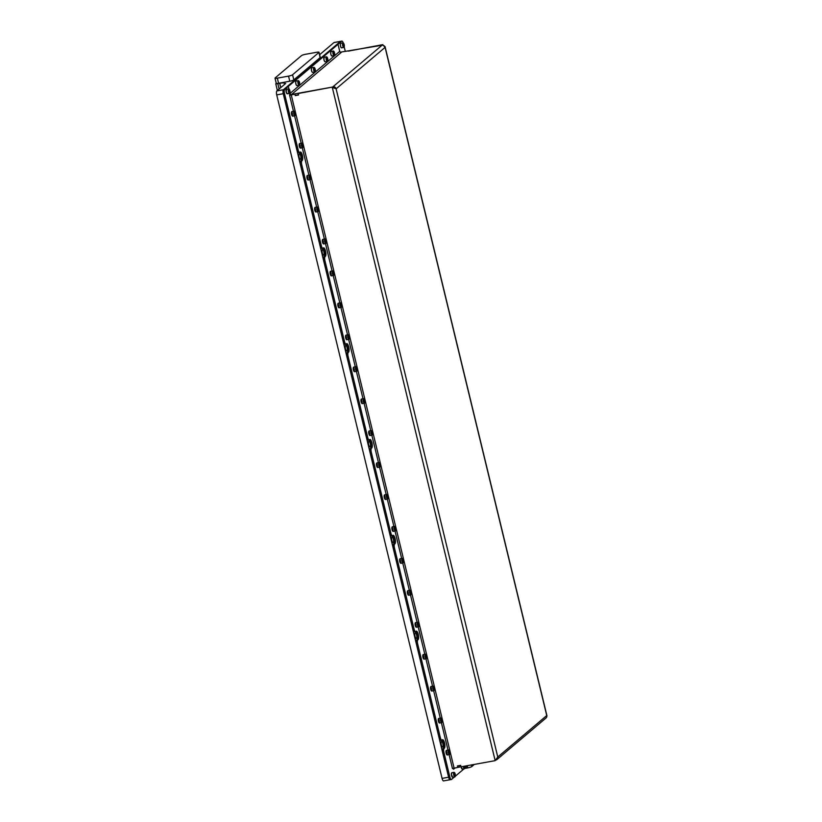 <?xml version="1.0" encoding="UTF-8"?>
<svg xmlns="http://www.w3.org/2000/svg" width="822" height="822" viewBox="0 0 822 822"><rect width="100%" height="100%" fill="white"/><g stroke="black" fill="none" stroke-linecap="round" stroke-linejoin="round"><path stroke-width="1.23" d="M299.249 153.858A2.836 0.904 79.8 0 0 299.064 156.992A2.836 0.904 79.8 0 0 300.41 159.365A2.836 0.904 79.8 0 0 300.554 159.293A2.836 0.904 79.8 0 0 300.739 156.159A2.836 0.904 79.8 0 0 299.393 153.786A2.836 0.904 79.8 0 0 299.249 153.858M322.43 249.683A2.836 0.904 79.8 0 0 322.245 252.806A2.836 0.904 79.8 0 0 323.591 255.19A2.836 0.904 79.8 0 0 323.734 255.108A2.836 0.904 79.8 0 0 323.919 251.984A2.836 0.904 79.8 0 0 322.573 249.611A2.836 0.904 79.8 0 0 322.43 249.683M345.61 345.497A2.836 0.904 79.8 0 0 345.425 348.631A2.836 0.904 79.8 0 0 346.771 351.004A2.836 0.904 79.8 0 0 346.925 350.932A2.836 0.904 79.8 0 0 347.1 347.798A2.836 0.904 79.8 0 0 345.764 345.425A2.836 0.904 79.8 0 0 345.61 345.497M368.79 441.322A2.836 0.904 79.8 0 0 368.605 444.445A2.836 0.904 79.8 0 0 369.951 446.819A2.836 0.904 79.8 0 0 370.106 446.747A2.836 0.904 79.8 0 0 370.28 443.623A2.836 0.904 79.8 0 0 368.944 441.239A2.836 0.904 79.8 0 0 368.79 441.322M391.971 537.136A2.836 0.904 79.8 0 0 391.786 540.26A2.836 0.904 79.8 0 0 393.132 542.643A2.836 0.904 79.8 0 0 393.286 542.561A2.836 0.904 79.8 0 0 393.461 539.438A2.836 0.904 79.8 0 0 392.125 537.064A2.836 0.904 79.8 0 0 391.971 537.136M415.151 632.95A2.836 0.904 79.8 0 0 414.966 636.084A2.836 0.904 79.8 0 0 416.312 638.458A2.836 0.904 79.8 0 0 416.466 638.386A2.836 0.904 79.8 0 0 416.641 635.252A2.836 0.904 79.8 0 0 415.305 632.878A2.836 0.904 79.8 0 0 415.151 632.95M441.424 741.547A2.836 0.904 79.8 0 0 441.239 744.681A2.836 0.904 79.8 0 0 442.585 747.054A2.836 0.904 79.8 0 0 442.739 746.982A2.836 0.904 79.8 0 0 442.914 743.848A2.836 0.904 79.8 0 0 441.578 741.475A2.836 0.904 79.8 0 0 441.424 741.547M339.774 51.509L338.037 44.306L336.794 44.532L340.472 41.408A3.339 1.058 -100.2 0 1 340.647 41.326A3.339 1.058 79.8 0 0 340.647 41.326A3.339 1.058 79.8 0 0 340.472 41.408L333.938 42.59L319.624 54.714M275.154 77.926L301.479 55.639A3.339 0.575 166.4 0 1 305.507 54.293L316.706 52.269A3.339 0.575 166.4 0 1 319.028 52.259A3.339 0.575 166.4 0 1 318.905 52.485L292.57 74.771A3.339 0.575 166.4 0 1 288.543 76.117L277.343 78.141A3.339 0.575 166.4 0 1 275.021 78.152A3.339 0.575 166.4 0 1 275.154 77.926M277.343 78.141L278.576 83.258A3.339 0.575 166.4 0 1 276.295 83.32A3.339 0.575 166.4 0 1 276.254 83.258L275.021 78.152M278.576 83.258L289.776 81.224L288.543 76.117M292.57 74.771L293.814 79.888A3.339 0.575 166.4 0 1 289.776 81.224M293.814 79.888L320.138 57.591L318.905 52.485M338.037 44.306L341.716 41.192L340.472 41.408L283.395 89.742A3.339 1.058 79.8 0 0 283.251 93.708L448.607 777.211A3.339 1.058 79.8 0 0 450.127 779.718A3.339 1.058 79.8 0 0 450.302 779.626A3.339 1.058 -100.2 0 1 450.127 779.718A3.339 1.058 -100.2 0 1 448.607 777.211L442.678 752.685A3.339 1.058 -100.2 0 1 442.822 748.708L443.099 748.482A4.398 1.397 79.8 0 0 443.531 744.434A4.398 1.397 79.8 0 0 441.856 740.139M298.602 152.594A3.339 1.058 -100.2 0 1 298.427 152.686A3.339 1.058 -100.2 0 1 296.917 150.179L283.251 93.708L276.716 94.89L442.072 778.393L449.85 776.996L443.921 752.459L442.678 752.685M276.716 94.89A3.339 1.058 -100.2 0 1 276.87 90.923L283.395 89.742L287.084 86.618L288.337 86.392L338.027 44.316L339.722 51.344L290.032 93.42A1.336 1.243 -130.3 0 0 291.584 94.468L332.663 87.04L381.994 45.272A2.672 2.487 49.7 0 1 385.097 47.378L385.076 46.659M319.028 52.259L320.272 57.376A3.339 0.575 166.4 0 1 320.138 57.591M284.576 84.389L284.34 83.402A6.668 1.141 166.4 0 0 284.34 83.289A6.668 1.141 166.4 0 0 279.706 83.299L277.836 83.628A3.339 0.575 -13.6 0 1 275.75 83.782L276.295 83.32M284.34 83.402L285.707 83.433L276.87 90.923M275.75 83.782L277.374 90.492M443.767 780.808A3.339 1.058 -100.2 0 1 443.592 780.9A3.339 1.058 -100.2 0 1 442.072 778.393M463.629 766.351A2.065 0.658 79.8 0 0 464.79 768.385A2.065 0.658 79.8 0 0 464.872 768.282L464.697 768.57A2.332 0.74 -100.2 0 0 464.769 768.416L467.769 767.892A3.339 0.575 -13.6 0 0 471.797 766.546L474.325 764.409M344.963 344.233A3.339 1.058 -100.2 0 1 344.788 344.315A3.339 1.058 -100.2 0 1 343.277 341.818L323.683 260.821A3.339 1.058 -100.2 0 1 323.827 256.844L324.104 256.608A4.398 1.397 79.8 0 0 324.536 252.57A4.398 1.397 79.8 0 0 322.861 248.275A3.339 1.058 79.8 0 0 323.036 248.193L323.303 247.956A4.398 1.397 79.8 0 1 323.539 247.833A4.398 1.397 79.8 0 1 325.625 251.532A4.398 1.397 79.8 0 1 325.348 256.382L325.07 256.618A3.339 1.058 79.8 0 0 324.926 260.595L323.683 260.821M343.277 341.818L344.521 341.592L324.926 260.595M321.782 248.408A3.339 1.058 -100.2 0 1 321.608 248.501A3.339 1.058 -100.2 0 1 320.097 245.994L300.503 164.996A3.339 1.058 -100.2 0 1 300.647 161.03L300.924 160.793A4.398 1.397 79.8 0 0 301.355 156.745A4.398 1.397 79.8 0 0 299.681 152.46A3.339 1.058 79.8 0 0 299.855 152.368L300.122 152.132A4.398 1.397 79.8 0 1 300.359 152.019A4.398 1.397 79.8 0 1 302.445 155.707A4.398 1.397 79.8 0 1 302.167 160.567L301.89 160.804A3.339 1.058 79.8 0 0 301.746 164.78L300.503 164.996M320.097 245.994L321.34 245.778L301.746 164.78M368.153 440.047A3.339 1.058 -100.2 0 1 367.968 440.14A3.339 1.058 -100.2 0 1 366.458 437.633L346.863 356.635A3.339 1.058 -100.2 0 1 347.007 352.659L347.285 352.433A4.398 1.397 79.8 0 0 347.716 348.384A4.398 1.397 79.8 0 0 346.041 344.089M366.458 437.633L367.701 437.407L348.107 356.409L346.863 356.635M391.334 535.872A3.339 1.058 -100.2 0 1 391.149 535.954A3.339 1.058 -100.2 0 1 389.638 533.457L370.044 452.46A3.339 1.058 -100.2 0 1 370.188 448.483L370.465 448.247A4.398 1.397 79.8 0 0 370.897 444.209A4.398 1.397 79.8 0 0 369.222 439.914A3.339 1.058 79.8 0 0 369.397 439.821L369.674 439.595A4.398 1.397 79.8 0 1 369.91 439.472A4.398 1.397 79.8 0 1 371.996 443.161A4.398 1.397 79.8 0 1 371.708 448.021L371.431 448.257A3.339 1.058 79.8 0 0 371.287 452.234L370.044 452.46M389.638 533.457L390.882 533.231L371.287 452.234M414.514 631.686A3.339 1.058 -100.2 0 1 414.329 631.779A3.339 1.058 -100.2 0 1 412.819 629.272L393.224 548.274A3.339 1.058 -100.2 0 1 393.368 544.298L393.646 544.072A4.398 1.397 79.8 0 0 394.077 540.023A4.398 1.397 79.8 0 0 392.402 535.728A3.339 1.058 79.8 0 0 392.577 535.646L392.854 535.41A4.398 1.397 79.8 0 1 393.091 535.297A4.398 1.397 79.8 0 1 395.177 538.985A4.398 1.397 79.8 0 1 394.889 543.845L394.611 544.072A3.339 1.058 79.8 0 0 394.468 548.048L393.224 548.274M412.819 629.272L414.062 629.046L394.468 548.048M344.202 46.895L345.302 51.416M440.777 740.283A3.339 1.058 -100.2 0 1 440.602 740.365A3.339 1.058 -100.2 0 1 439.092 737.868L416.405 644.088A3.339 1.058 -100.2 0 1 416.548 640.122L416.826 639.886A4.398 1.397 79.8 0 0 417.257 635.838A4.398 1.397 79.8 0 0 415.583 631.553A3.339 1.058 79.8 0 0 415.757 631.46L416.035 631.224A4.398 1.397 79.8 0 1 416.271 631.111A4.398 1.397 79.8 0 1 418.357 634.8A4.398 1.397 79.8 0 1 418.069 639.66L417.792 639.896A3.339 1.058 79.8 0 0 417.648 643.862L416.405 644.088M439.092 737.868L440.335 737.642L417.648 643.862M495.882 759.929L495.902 760.021A2.672 2.487 -130.3 0 0 497.772 757.011L495.173 760.648L332.283 87.358L336.126 88.838A2.672 2.487 -130.3 0 0 333.023 86.742L333.198 87.492M381.994 45.272L340.318 52.187M298.057 93.554L298.365 94.828L295.252 95.393L294.944 94.109M332.663 87.06L333.66 87.851M546.784 716.62L546.743 715.551A2.672 2.487 49.7 0 1 545.983 718.038L497.012 759.497M460.998 766.782L457.833 767.399L457.823 765.868M460.69 765.508L460.937 766.834M460.628 765.559L457.515 766.114M298.119 93.544L332.653 87.05L298.489 93.225L298.478 95.013L295.242 95.588L294.882 94.119L289.601 95.321L293.464 111.299M449.1 754.627L452.48 768.611L457.772 767.409L457.412 765.94L460.649 765.354L460.998 766.823L495.173 760.648M295.262 93.842L289.889 94.89M385.097 47.378L336.126 88.838L497.772 757.011L546.743 715.551L385.097 47.378L382.723 44.645L348.199 51.139L382.723 44.645M341.151 52.413L341.284 52.382A1.336 1.243 49.7 0 1 339.722 51.344M290.032 93.42L289.601 95.321M288.964 88.981L288.337 86.392L288.954 88.971M296.917 150.179L298.16 149.953L284.494 93.492A3.339 1.058 -100.2 0 1 284.648 89.516L288.327 86.392L287.084 86.618L336.784 44.542L338.027 44.316M453.795 768.128A1.336 1.243 -130.3 0 0 453.538 769.248L455.162 767.882M453.292 768.262L453.538 769.248M467.872 765.58L464.975 768.036M464.04 768.827L455.306 776.215M452.48 768.611L453.004 768.354M284.494 93.492L283.251 93.708A3.339 1.058 -100.2 0 1 283.395 89.742L284.648 89.516M442.822 748.708L444.342 748.256A4.398 1.397 79.8 0 0 444.63 743.396A4.398 1.397 79.8 0 0 442.544 739.708A4.398 1.397 79.8 0 0 442.298 739.821L442.031 740.057A3.339 1.058 79.8 0 1 441.846 740.139A3.339 1.058 79.8 0 1 440.335 737.642M444.065 748.493A3.339 1.058 79.8 0 0 443.921 752.459M454.371 777.016L451.545 779.41A3.339 1.058 -100.2 0 1 451.37 779.492A3.339 1.058 -100.2 0 1 449.85 776.996M298.16 149.953A3.339 1.058 79.8 0 0 299.67 152.46L298.427 152.686M321.34 245.778A3.339 1.058 79.8 0 0 322.851 248.275L321.608 248.501M344.521 341.592A3.339 1.058 79.8 0 0 346.031 344.099A3.339 1.058 79.8 0 0 346.216 344.007L346.483 343.771A4.398 1.397 79.8 0 1 346.73 343.658A4.398 1.397 79.8 0 1 348.816 347.346A4.398 1.397 79.8 0 1 348.528 352.206L348.251 352.443A3.339 1.058 79.8 0 0 348.107 356.409M367.701 437.407A3.339 1.058 79.8 0 0 369.212 439.914L367.968 440.14M390.882 533.231A3.339 1.058 79.8 0 0 392.392 535.728L391.149 535.954M414.062 629.046A3.339 1.058 79.8 0 0 415.572 631.553L414.329 631.779M334.112 42.508L340.647 41.326A3.339 1.058 -100.2 0 1 340.853 41.347M341.716 41.192A3.339 1.058 -100.2 0 1 341.89 41.1A3.339 1.058 -100.2 0 1 343.226 42.96M289.858 90.605A2.065 0.658 79.8 0 0 289.159 89.136A2.065 0.658 79.8 0 0 288.584 89.619A2.065 0.658 79.8 0 0 288.717 91.571A2.065 0.658 79.8 0 0 289.847 92.968A2.065 0.658 79.8 0 0 289.858 90.605M289.755 93.081A2.332 0.74 -100.2 0 1 289.673 93.256A2.332 0.74 -100.2 0 1 289.457 93.431A2.332 0.74 -100.2 0 1 288.388 91.684A2.332 0.74 -100.2 0 1 288.625 88.838A2.332 0.74 -100.2 0 1 288.892 88.93A2.332 0.74 -100.2 0 1 289.036 89.064M288.882 90.769L289.55 92.198L289.426 90.307L289.015 89.978L288.882 90.769M289.056 91.519L289.693 91.406M299.208 81.501A2.065 0.658 79.8 0 0 298.828 80.946A2.065 0.658 79.8 0 0 298.211 81.851A2.065 0.658 79.8 0 0 298.694 84.317A2.065 0.658 79.8 0 0 299.516 84.779A2.065 0.658 79.8 0 0 299.208 81.501M299.424 84.892A2.332 0.74 -100.2 0 1 299.342 85.067A2.332 0.74 -100.2 0 1 299.116 85.252A2.332 0.74 -100.2 0 1 298.417 84.543A2.332 0.74 -100.2 0 1 297.862 82.108A2.332 0.74 -100.2 0 1 298.283 80.648A2.332 0.74 -100.2 0 1 298.561 80.741A2.332 0.74 -100.2 0 1 298.694 80.875M298.633 83.176L299.342 83.731L298.879 81.81L298.633 83.176M298.602 82.755L299.27 82.632M314.857 68.247A2.065 0.658 79.8 0 0 314.477 67.702A2.065 0.658 79.8 0 0 313.86 68.596A2.065 0.658 79.8 0 0 314.343 71.062A2.065 0.658 79.8 0 0 315.165 71.535A2.065 0.658 79.8 0 0 314.857 68.247M315.073 71.637A2.332 0.74 -100.2 0 1 314.99 71.822A2.332 0.74 -100.2 0 1 314.764 71.997A2.332 0.74 -100.2 0 1 314.066 71.288A2.332 0.74 -100.2 0 1 313.511 68.853A2.332 0.74 -100.2 0 1 313.932 67.404A2.332 0.74 -100.2 0 1 314.21 67.486A2.332 0.74 -100.2 0 1 314.343 67.63M314.281 69.921L314.99 70.476L314.528 68.565L314.281 69.921M314.251 69.5L314.918 69.387M326.385 58.485A2.065 0.658 79.8 0 0 326.92 60.571A2.065 0.658 79.8 0 0 327.68 60.931A2.065 0.658 79.8 0 0 327.855 59.626A2.065 0.658 79.8 0 0 326.992 57.098A2.065 0.658 79.8 0 0 326.385 58.485M327.588 61.044A2.332 0.74 -100.2 0 1 327.505 61.218A2.332 0.74 -100.2 0 1 327.29 61.393A2.332 0.74 -100.2 0 1 326.046 58.454A2.332 0.74 -100.2 0 1 326.457 56.8A2.332 0.74 -100.2 0 1 326.724 56.893A2.332 0.74 -100.2 0 1 326.868 57.026M327.516 59.872L327.043 57.961L327.094 59.955M326.776 58.907L327.433 58.783M333.198 52.711A2.065 0.658 79.8 0 0 333.732 54.807A2.065 0.658 79.8 0 0 334.492 55.166A2.065 0.658 79.8 0 0 334.667 53.862A2.065 0.658 79.8 0 0 333.804 51.334A2.065 0.658 79.8 0 0 333.198 52.711M334.4 55.269A2.332 0.74 -100.2 0 1 334.318 55.454A2.332 0.74 -100.2 0 1 334.102 55.629A2.332 0.74 -100.2 0 1 332.859 52.69A2.332 0.74 -100.2 0 1 333.27 51.036A2.332 0.74 -100.2 0 1 333.537 51.118A2.332 0.74 -100.2 0 1 333.681 51.262M334.318 54.108L333.855 52.197L333.907 54.18M333.588 53.132L334.246 53.019M344.079 47.08A2.065 0.658 79.8 0 0 344.161 46.977A2.065 0.658 79.8 0 0 344.243 44.984A2.065 0.658 79.8 0 0 343.462 43.145A2.065 0.658 79.8 0 0 343.113 43.124A2.065 0.658 79.8 0 0 343.031 45.58A2.065 0.658 79.8 0 0 344.079 47.08M344.058 47.111A2.332 0.74 -100.2 0 1 343.986 47.265A2.332 0.74 -100.2 0 1 343.884 47.378A2.332 0.74 -100.2 0 1 343.76 47.44A2.332 0.74 -100.2 0 1 342.661 45.487A2.332 0.74 -100.2 0 1 342.805 42.908A2.332 0.74 -100.2 0 1 342.928 42.847A2.332 0.74 -100.2 0 1 343.206 42.939A2.332 0.74 -100.2 0 1 343.339 43.073M343.524 44.008L343.668 46.196L343.524 44.008M343.247 44.953L343.915 44.83M294.821 115.399A2.065 0.658 79.8 0 0 295.262 115.327A2.065 0.658 79.8 0 0 295.345 113.333A2.065 0.658 79.8 0 0 294.564 111.494A2.065 0.658 79.8 0 0 294.564 111.484A2.065 0.658 79.8 0 0 293.957 112.871A2.065 0.658 79.8 0 0 294.821 115.399M294.564 111.494L294.297 111.278A2.332 0.74 -100.2 0 0 294.029 111.196L291.913 111.576A2.332 0.74 79.8 0 0 291.543 113.611A2.332 0.74 79.8 0 0 292.478 116.087A2.332 0.74 79.8 0 0 292.745 116.169L291.913 111.576A2.332 0.74 79.8 0 1 292.18 111.669M295.17 115.429A2.332 0.74 -100.2 0 1 295.088 115.614A2.332 0.74 -100.2 0 1 294.862 115.789A2.332 0.74 -100.2 0 1 294.595 115.697A2.332 0.74 -100.2 0 1 293.66 113.231A2.332 0.74 -100.2 0 1 294.029 111.196M294.841 112.655L294.286 113.128L294.964 114.556L294.358 112.748M294.471 113.878L295.108 113.765M455.378 775.167A2.065 0.658 79.8 0 0 454.515 772.639A2.065 0.658 79.8 0 0 453.908 774.016A2.065 0.658 79.8 0 0 454.443 776.112A2.065 0.658 79.8 0 0 455.203 776.471A2.065 0.658 79.8 0 0 455.378 775.167M455.111 776.585A2.332 0.74 -100.2 0 1 455.028 776.759A2.332 0.74 -100.2 0 1 454.813 776.934A2.332 0.74 -100.2 0 1 453.569 773.995A2.332 0.74 -100.2 0 1 453.98 772.341A2.332 0.74 -100.2 0 1 454.247 772.433A2.332 0.74 -100.2 0 1 454.391 772.567M454.247 773.769L454.72 775.68L454.967 774.324L454.247 773.769M454.299 774.447L454.967 774.324M464.697 768.57A2.332 0.74 -100.2 0 1 464.605 768.693A2.332 0.74 -100.2 0 1 464.471 768.755A2.332 0.74 -100.2 0 1 463.3 766.402M464.872 768.282A2.065 0.658 79.8 0 0 464.923 766.114M463.968 766.289L464.379 767.501L464.625 766.166M302.547 147.344A2.065 0.658 79.8 0 0 302.989 147.261A2.065 0.658 79.8 0 0 303.071 145.268A2.065 0.658 79.8 0 0 302.291 143.429L302.291 143.429A2.065 0.658 79.8 0 0 301.684 144.816A2.065 0.658 79.8 0 0 302.547 147.344M302.291 143.429L302.023 143.223A2.332 0.74 -100.2 0 0 301.756 143.131L299.64 143.511A2.332 0.74 79.8 0 0 299.27 145.556A2.332 0.74 79.8 0 0 300.205 148.022A2.332 0.74 79.8 0 0 300.472 148.114L299.64 143.511A2.332 0.74 79.8 0 1 299.907 143.603M302.897 147.374A2.332 0.74 -100.2 0 1 302.815 147.549A2.332 0.74 -100.2 0 1 302.588 147.724A2.332 0.74 -100.2 0 1 302.321 147.641A2.332 0.74 -100.2 0 1 301.386 145.165A2.332 0.74 -100.2 0 1 301.756 143.131M302.568 144.6L302.013 145.062L302.691 146.491L302.085 144.682M302.198 145.823L302.835 145.7M310.274 179.278A2.065 0.658 79.8 0 0 310.716 179.206A2.065 0.658 79.8 0 0 310.798 177.203A2.065 0.658 79.8 0 0 310.017 175.363L310.017 175.363A2.065 0.658 79.8 0 0 309.411 176.751A2.065 0.658 79.8 0 0 310.274 179.278M310.017 175.363L309.75 175.158A2.332 0.74 -100.2 0 0 309.483 175.076L307.366 175.456A2.332 0.74 79.8 0 0 306.996 177.49A2.332 0.74 79.8 0 0 307.931 179.956A2.332 0.74 79.8 0 0 308.199 180.049L307.366 175.456A2.332 0.74 79.8 0 1 307.634 175.538M310.624 179.309A2.332 0.74 -100.2 0 1 310.541 179.494A2.332 0.74 -100.2 0 1 310.315 179.669A2.332 0.74 -100.2 0 1 310.048 179.576A2.332 0.74 -100.2 0 1 309.113 177.11A2.332 0.74 -100.2 0 1 309.483 175.076M310.295 176.535L309.74 177.007L310.418 178.436L309.812 176.627M309.925 177.758L310.562 177.644M318.001 211.223A2.065 0.658 79.8 0 0 318.443 211.141A2.065 0.658 79.8 0 0 318.525 209.148A2.065 0.658 79.8 0 0 317.744 207.308L317.744 207.308A2.065 0.658 79.8 0 0 317.138 208.696A2.065 0.658 79.8 0 0 318.001 211.223M317.744 207.308L317.477 207.103A2.332 0.74 -100.2 0 1 317.487 207.103A2.332 0.74 -100.2 0 0 317.21 207.01L315.093 207.391A2.332 0.74 79.8 0 0 314.723 209.435A2.332 0.74 79.8 0 0 315.658 211.901A2.332 0.74 79.8 0 0 315.925 211.994L315.093 207.391A2.332 0.74 79.8 0 1 315.36 207.483M318.35 211.254A2.332 0.74 -100.2 0 1 318.268 211.429A2.332 0.74 -100.2 0 1 318.042 211.603A2.332 0.74 -100.2 0 1 317.775 211.521A2.332 0.74 -100.2 0 1 316.84 209.045A2.332 0.74 -100.2 0 1 317.21 207.01M318.022 208.48L317.467 208.942L318.145 210.37L317.539 208.562M317.652 209.702L318.289 209.579M325.728 243.158A2.065 0.658 79.8 0 0 326.17 243.076A2.065 0.658 79.8 0 0 326.252 241.082A2.065 0.658 79.8 0 0 325.471 239.243L325.471 239.243A2.065 0.658 79.8 0 0 324.865 240.63A2.065 0.658 79.8 0 0 325.728 243.158M325.471 239.243L325.204 239.038A2.332 0.74 -100.2 0 1 325.214 239.038A2.332 0.74 -100.2 0 0 324.937 238.955L322.82 239.336A2.332 0.74 79.8 0 0 322.45 241.37A2.332 0.74 79.8 0 0 323.385 243.836A2.332 0.74 79.8 0 0 323.652 243.929L322.82 239.336A2.332 0.74 79.8 0 1 323.087 239.418M326.077 243.189A2.332 0.74 -100.2 0 1 325.995 243.363A2.332 0.74 -100.2 0 1 325.769 243.548A2.332 0.74 -100.2 0 1 325.502 243.456A2.332 0.74 -100.2 0 1 324.567 240.99A2.332 0.74 -100.2 0 1 324.937 238.955M325.748 240.414L325.193 240.887L325.872 242.305L325.265 240.507M325.378 241.637L326.015 241.524M333.455 275.103A2.065 0.658 79.8 0 0 333.896 275.021A2.065 0.658 79.8 0 0 333.979 273.027A2.065 0.658 79.8 0 0 333.198 271.188L333.198 271.188A2.065 0.658 79.8 0 0 332.591 272.575A2.065 0.658 79.8 0 0 333.455 275.103M333.804 275.134A2.332 0.74 -100.2 0 1 333.722 275.308A2.332 0.74 -100.2 0 1 333.496 275.483A2.332 0.74 -100.2 0 1 333.229 275.401A2.332 0.74 -100.2 0 1 332.293 272.925A2.332 0.74 -100.2 0 1 332.663 270.89A2.332 0.74 -100.2 0 1 332.931 270.983L332.931 270.983A2.332 0.74 -100.2 0 1 332.941 270.983M333.475 272.359L332.92 272.822L333.598 274.25L332.992 272.442M333.105 273.582L333.742 273.459M341.181 307.038A2.065 0.658 79.8 0 0 341.623 306.955A2.065 0.658 79.8 0 0 341.705 304.962A2.065 0.658 79.8 0 0 340.925 303.123L340.925 303.123A2.065 0.658 79.8 0 0 340.318 304.51A2.065 0.658 79.8 0 0 341.181 307.038M340.925 303.123L340.657 302.917A2.332 0.74 -100.2 0 1 340.668 302.917A2.332 0.74 -100.2 0 0 340.39 302.825L338.274 303.215A2.332 0.74 79.8 0 0 337.904 305.25A2.332 0.74 79.8 0 0 338.839 307.716A2.332 0.74 79.8 0 0 339.106 307.808L338.274 303.215A2.332 0.74 79.8 0 1 338.551 303.297M341.531 307.068A2.332 0.74 -100.2 0 1 341.449 307.243A2.332 0.74 -100.2 0 1 341.222 307.428A2.332 0.74 -100.2 0 1 340.955 307.336A2.332 0.74 -100.2 0 1 340.02 304.87A2.332 0.74 -100.2 0 1 340.39 302.825M341.202 304.294L340.647 304.767L341.325 306.185L340.719 304.387M340.832 305.517L341.469 305.404M348.918 338.983A2.065 0.658 79.8 0 0 349.35 338.9A2.065 0.658 79.8 0 0 349.432 336.907A2.065 0.658 79.8 0 0 348.651 335.068L348.651 335.068A2.065 0.658 79.8 0 0 348.045 336.455A2.065 0.658 79.8 0 0 348.918 338.983M348.651 335.068L348.394 334.862A2.332 0.74 -100.2 0 1 348.394 334.862L348.394 334.862A2.332 0.74 -100.2 0 0 348.117 334.77L346 335.15A2.332 0.74 79.8 0 0 345.63 337.184A2.332 0.74 79.8 0 0 346.565 339.661A2.332 0.74 79.8 0 0 346.833 339.743L346 335.15A2.332 0.74 79.8 0 1 346.278 335.242M349.258 339.013A2.332 0.74 -100.2 0 1 349.175 339.188A2.332 0.74 -100.2 0 1 348.949 339.363A2.332 0.74 -100.2 0 1 348.682 339.281A2.332 0.74 -100.2 0 1 347.747 336.804A2.332 0.74 -100.2 0 1 348.117 334.77M348.929 336.239L348.518 335.91L348.374 336.701L349.052 338.13L348.446 336.321M348.559 337.452L349.196 337.339M356.645 370.917A2.065 0.658 79.8 0 0 357.077 370.835A2.065 0.658 79.8 0 0 357.159 368.842A2.065 0.658 79.8 0 0 356.378 367.002L356.378 367.002A2.065 0.658 79.8 0 0 355.772 368.39A2.065 0.658 79.8 0 0 356.645 370.917M356.378 367.002L356.121 366.797A2.332 0.74 -100.2 0 1 356.121 366.797L356.121 366.797A2.332 0.74 -100.2 0 0 355.844 366.704L353.727 367.095A2.332 0.74 79.8 0 0 353.357 369.129A2.332 0.74 79.8 0 0 354.292 371.595A2.332 0.74 79.8 0 0 354.559 371.688L353.727 367.095A2.332 0.74 79.8 0 1 354.005 367.177M356.984 370.948A2.332 0.74 -100.2 0 1 356.902 371.123A2.332 0.74 -100.2 0 1 356.676 371.308A2.332 0.74 -100.2 0 1 356.409 371.215A2.332 0.74 -100.2 0 1 355.474 368.749A2.332 0.74 -100.2 0 1 355.844 366.704M356.656 368.174L356.101 368.646L356.779 370.064L356.173 368.266M356.286 369.397L356.923 369.284M364.372 402.852A2.065 0.658 79.8 0 0 364.804 402.78A2.065 0.658 79.8 0 0 364.886 400.787A2.065 0.658 79.8 0 0 364.105 398.947L364.105 398.947A2.065 0.658 79.8 0 0 363.509 400.324A2.065 0.658 79.8 0 0 364.372 402.852M364.105 398.947L363.848 398.742A2.332 0.74 -100.2 0 1 363.848 398.742L363.848 398.742A2.332 0.74 -100.2 0 0 363.571 398.649L361.454 399.03A2.332 0.74 79.8 0 0 361.084 401.064A2.332 0.74 79.8 0 0 362.019 403.54A2.332 0.74 79.8 0 0 362.286 403.623L361.454 399.03A2.332 0.74 79.8 0 1 361.731 399.122M364.711 402.893A2.332 0.74 -100.2 0 1 364.629 403.068A2.332 0.74 -100.2 0 1 364.403 403.242A2.332 0.74 -100.2 0 1 364.136 403.15A2.332 0.74 -100.2 0 1 363.201 400.684A2.332 0.74 -100.2 0 1 363.571 398.649M364.382 400.108L363.827 400.581L364.506 402.009L363.899 400.201M364.012 401.331L364.649 401.218M372.099 434.797A2.065 0.658 79.8 0 0 372.53 434.715A2.065 0.658 79.8 0 0 372.613 432.721A2.065 0.658 79.8 0 0 371.832 430.882L371.832 430.882A2.065 0.658 79.8 0 0 371.236 432.269A2.065 0.658 79.8 0 0 372.099 434.797M372.438 434.828A2.332 0.74 -100.2 0 1 372.356 435.002A2.332 0.74 -100.2 0 1 372.13 435.187A2.332 0.74 -100.2 0 1 371.863 435.095A2.332 0.74 -100.2 0 1 370.928 432.629A2.332 0.74 -100.2 0 1 371.297 430.584A2.332 0.74 -100.2 0 1 371.565 430.677A2.332 0.74 -100.2 0 1 371.575 430.677L371.832 430.882M372.109 432.053L371.554 432.516L372.232 433.944L371.626 432.136M371.739 433.276L372.376 433.163M379.826 466.732A2.065 0.658 79.8 0 0 380.257 466.66A2.065 0.658 79.8 0 0 380.339 464.666A2.065 0.658 79.8 0 0 379.558 462.827L379.558 462.827A2.065 0.658 79.8 0 0 378.963 464.204A2.065 0.658 79.8 0 0 379.826 466.732M379.558 462.827L379.302 462.611A2.332 0.74 -100.2 0 0 379.024 462.529L376.908 462.909A2.332 0.74 79.8 0 0 376.538 464.944A2.332 0.74 79.8 0 0 377.473 467.42A2.332 0.74 79.8 0 0 377.74 467.502L376.908 462.909A2.332 0.74 79.8 0 1 377.185 463.002M380.165 466.762A2.332 0.74 -100.2 0 1 380.083 466.947A2.332 0.74 -100.2 0 1 379.856 467.122A2.332 0.74 -100.2 0 1 379.589 467.03A2.332 0.74 -100.2 0 1 378.654 464.564A2.332 0.74 -100.2 0 1 379.024 462.529M379.836 463.988L379.281 464.461L379.959 465.889L379.353 464.081M379.466 465.211L380.103 465.098M387.552 498.677A2.065 0.658 79.8 0 0 387.984 498.594A2.065 0.658 79.8 0 0 388.066 496.601A2.065 0.658 79.8 0 0 387.285 494.762L387.285 494.762A2.065 0.658 79.8 0 0 386.689 496.149A2.065 0.658 79.8 0 0 387.552 498.677M387.285 494.762L387.028 494.556A2.332 0.74 -100.2 0 0 386.751 494.464L384.634 494.844A2.332 0.74 79.8 0 0 384.264 496.889A2.332 0.74 79.8 0 0 385.199 499.355A2.332 0.74 79.8 0 0 385.467 499.447L384.634 494.844A2.332 0.74 79.8 0 1 384.912 494.936M387.892 498.707A2.332 0.74 -100.2 0 1 387.809 498.882A2.332 0.74 -100.2 0 1 387.583 499.057A2.332 0.74 -100.2 0 1 387.316 498.975A2.332 0.74 -100.2 0 1 386.381 496.509A2.332 0.74 -100.2 0 1 386.751 494.464M387.563 495.933L387.008 496.396L387.686 497.824L387.08 496.015M387.193 497.156L387.83 497.043M395.279 530.611A2.065 0.658 79.8 0 0 395.711 530.539A2.065 0.658 79.8 0 0 395.793 528.546A2.065 0.658 79.8 0 0 395.012 526.707L395.012 526.707A2.065 0.658 79.8 0 0 394.416 528.084A2.065 0.658 79.8 0 0 395.279 530.611M395.012 526.707L394.755 526.491A2.332 0.74 -100.2 0 0 394.478 526.409L392.361 526.789A2.332 0.74 79.8 0 0 391.991 528.823A2.332 0.74 79.8 0 0 392.926 531.3A2.332 0.74 79.8 0 0 393.193 531.382L392.361 526.789A2.332 0.74 79.8 0 1 392.639 526.881M395.618 530.642A2.332 0.74 -100.2 0 1 395.536 530.827A2.332 0.74 -100.2 0 1 395.31 531.002A2.332 0.74 -100.2 0 1 395.043 530.909A2.332 0.74 -100.2 0 1 394.108 528.443A2.332 0.74 -100.2 0 1 394.478 526.409M395.29 527.868L394.735 528.341L395.413 529.769L394.807 527.96M394.92 529.091L395.557 528.978M403.006 562.556A2.065 0.658 79.8 0 0 403.438 562.474A2.065 0.658 79.8 0 0 403.52 560.481A2.065 0.658 79.8 0 0 402.739 558.641L402.739 558.641A2.065 0.658 79.8 0 0 402.143 560.029A2.065 0.658 79.8 0 0 403.006 562.556M402.739 558.641L402.482 558.436A2.332 0.74 -100.2 0 0 402.205 558.344L400.088 558.724A2.332 0.74 79.8 0 0 399.718 560.768A2.332 0.74 79.8 0 0 400.653 563.234A2.332 0.74 79.8 0 0 400.92 563.327L400.088 558.724A2.332 0.74 79.8 0 1 400.365 558.816M403.345 562.587A2.332 0.74 -100.2 0 1 403.263 562.762A2.332 0.74 -100.2 0 1 403.037 562.936A2.332 0.74 -100.2 0 1 402.77 562.854A2.332 0.74 -100.2 0 1 401.835 560.378A2.332 0.74 -100.2 0 1 402.205 558.344M403.016 559.813L402.461 560.275L403.14 561.703L402.533 559.895M402.646 561.036L403.283 560.912M410.733 594.491A2.065 0.658 79.8 0 0 411.164 594.419A2.065 0.658 79.8 0 0 411.247 592.415A2.065 0.658 79.8 0 0 410.466 590.576L410.466 590.576A2.065 0.658 79.8 0 0 409.87 591.963A2.065 0.658 79.8 0 0 410.733 594.491M410.466 590.576L410.209 590.371A2.332 0.74 -100.2 0 0 409.931 590.288L407.815 590.669A2.332 0.74 79.8 0 0 407.445 592.703A2.332 0.74 79.8 0 0 408.38 595.169A2.332 0.74 79.8 0 0 408.647 595.262L407.815 590.669A2.332 0.74 79.8 0 1 408.092 590.751M411.072 594.522A2.332 0.74 -100.2 0 1 410.99 594.707A2.332 0.74 -100.2 0 1 410.764 594.881A2.332 0.74 -100.2 0 1 410.497 594.789A2.332 0.74 -100.2 0 1 409.562 592.323A2.332 0.74 -100.2 0 1 409.931 590.288M410.743 591.748L410.188 592.22L410.866 593.648L410.26 591.84M410.373 592.97L411.01 592.857M418.46 626.436A2.065 0.658 79.8 0 0 418.891 626.354A2.065 0.658 79.8 0 0 418.973 624.36A2.065 0.658 79.8 0 0 418.193 622.521L418.193 622.521A2.065 0.658 79.8 0 0 417.597 623.908A2.065 0.658 79.8 0 0 418.46 626.436M418.193 622.521L417.936 622.316A2.332 0.74 -100.2 0 0 417.658 622.223L415.542 622.603A2.332 0.74 79.8 0 0 415.172 624.648A2.332 0.74 79.8 0 0 416.107 627.114A2.332 0.74 79.8 0 0 416.374 627.207L415.542 622.603A2.332 0.74 79.8 0 1 415.819 622.696M418.799 626.467A2.332 0.74 -100.2 0 1 418.717 626.641A2.332 0.74 -100.2 0 1 418.49 626.816A2.332 0.74 -100.2 0 1 418.223 626.734A2.332 0.74 -100.2 0 1 417.288 624.258A2.332 0.74 -100.2 0 1 417.658 622.223M418.47 623.692L417.915 624.155L418.593 625.583L417.987 623.775M418.1 624.915L418.737 624.792M426.186 658.371A2.065 0.658 79.8 0 0 426.618 658.288A2.065 0.658 79.8 0 0 426.7 656.295A2.065 0.658 79.8 0 0 425.93 654.456A2.065 0.658 79.8 0 0 425.919 654.456A2.065 0.658 79.8 0 0 425.323 655.843A2.065 0.658 79.8 0 0 426.186 658.371M425.93 654.456L425.662 654.25A2.332 0.74 -100.2 0 0 425.385 654.168L423.268 654.548A2.332 0.74 79.8 0 0 422.898 656.583A2.332 0.74 79.8 0 0 423.833 659.049A2.332 0.74 79.8 0 0 424.101 659.141L423.268 654.548A2.332 0.74 79.8 0 1 423.546 654.631M426.526 658.401A2.332 0.74 -100.2 0 1 426.443 658.576A2.332 0.74 -100.2 0 1 426.217 658.761A2.332 0.74 -100.2 0 1 425.95 658.669A2.332 0.74 -100.2 0 1 425.015 656.203A2.332 0.74 -100.2 0 1 425.385 654.168M426.197 655.627L425.642 656.1L426.32 657.518L425.714 655.72M425.827 656.85L426.464 656.737M433.913 690.316A2.065 0.658 79.8 0 0 434.345 690.233A2.065 0.658 79.8 0 0 434.427 688.24A2.065 0.658 79.8 0 0 433.656 686.401A2.065 0.658 79.8 0 0 433.646 686.401A2.065 0.658 79.8 0 0 433.05 687.788A2.065 0.658 79.8 0 0 433.913 690.316M433.656 686.401L433.389 686.195A2.332 0.74 -100.2 0 0 433.112 686.103L431.005 686.483A2.332 0.74 79.8 0 0 430.625 688.528A2.332 0.74 79.8 0 0 431.56 690.994A2.332 0.74 79.8 0 0 431.827 691.076L431.005 686.483A2.332 0.74 79.8 0 1 431.273 686.576M434.252 690.346A2.332 0.74 -100.2 0 1 434.17 690.521A2.332 0.74 -100.2 0 1 433.944 690.696A2.332 0.74 -100.2 0 1 433.677 690.614A2.332 0.74 -100.2 0 1 432.742 688.137A2.332 0.74 -100.2 0 1 433.112 686.103M433.924 687.572L433.369 688.035L434.047 689.463L433.441 687.654M433.554 688.795L434.191 688.672M441.64 722.25A2.065 0.658 79.8 0 0 442.072 722.168A2.065 0.658 79.8 0 0 442.154 720.175A2.065 0.658 79.8 0 0 441.383 718.336A2.065 0.658 79.8 0 0 441.373 718.336A2.065 0.658 79.8 0 0 440.777 719.723A2.065 0.658 79.8 0 0 441.64 722.25M441.383 718.336L441.116 718.13A2.332 0.74 -100.2 0 0 440.839 718.038L438.732 718.428A2.332 0.74 79.8 0 0 438.352 720.462A2.332 0.74 79.8 0 0 439.287 722.928A2.332 0.74 79.8 0 0 439.554 723.021L438.732 718.428A2.332 0.74 79.8 0 1 438.999 718.51M441.979 722.281A2.332 0.74 -100.2 0 1 441.897 722.456A2.332 0.74 -100.2 0 1 441.671 722.641A2.332 0.74 -100.2 0 1 441.404 722.548A2.332 0.74 -100.2 0 1 440.469 720.082A2.332 0.74 -100.2 0 1 440.839 718.038M441.65 719.507L441.095 719.98L441.774 721.397L441.167 719.599M441.28 720.73L441.917 720.617M449.367 754.195A2.065 0.658 79.8 0 0 449.798 754.113A2.065 0.658 79.8 0 0 449.881 752.12A2.065 0.658 79.8 0 0 449.11 750.281L449.11 750.281A2.065 0.658 79.8 0 0 448.504 751.668A2.065 0.658 79.8 0 0 449.367 754.195M449.11 750.281L448.843 750.075A2.332 0.74 -100.2 0 0 448.565 749.983L446.459 750.363A2.332 0.74 79.8 0 0 446.079 752.397A2.332 0.74 79.8 0 0 447.014 754.873A2.332 0.74 79.8 0 0 447.281 754.956L446.459 750.363A2.332 0.74 79.8 0 1 446.726 750.455M449.706 754.226A2.332 0.74 -100.2 0 1 449.624 754.401A2.332 0.74 -100.2 0 1 449.398 754.575A2.332 0.74 -100.2 0 1 449.131 754.493A2.332 0.74 -100.2 0 1 448.196 752.017A2.332 0.74 -100.2 0 1 448.565 749.983M449.377 751.452L448.966 751.123L448.822 751.914L449.5 753.342L448.894 751.534M449.007 752.664L449.644 752.551M277.836 83.628L279.131 89.002M279.706 83.299L280.754 87.625M471.407 764.943L471.797 766.546M467.769 767.892L467.317 766.053M341.284 52.392L291.584 94.468M291.214 94.787L454.093 768.067M294.564 115.84L301.191 143.234M302.291 147.785L308.918 175.178M310.017 179.72L316.645 207.113M317.744 211.665L324.371 239.058M325.471 243.6L332.098 270.993M333.198 275.534L339.825 302.928M340.925 307.479L347.552 334.873M348.651 339.414L355.279 366.807M356.378 371.359L363.005 398.752M364.105 403.294L370.732 430.687M371.832 435.239L378.459 462.632M379.558 467.173L386.186 494.567M387.285 499.118L393.913 526.512M395.012 531.053L401.639 558.446M402.739 562.998L409.366 590.391M410.466 594.933L417.093 622.326M418.193 626.878L424.82 654.271M425.919 658.812L432.547 686.206M433.646 690.747L440.273 718.14M441.373 722.692L448 750.085M416.826 639.886L418.069 639.66M416.548 640.122L417.792 639.896M393.646 544.072L394.889 543.845M393.368 544.298L394.611 544.072M370.465 448.247L371.708 448.021M370.188 448.483L371.431 448.257M347.285 352.433L348.528 352.206M347.007 352.659L348.251 352.443M300.924 160.793L302.167 160.567M300.647 161.03L301.89 160.804M324.104 256.608L325.348 256.382M323.827 256.844L325.07 256.618M443.099 748.482L444.342 748.256M287.001 93.667A2.199 0.699 -100.2 0 1 286.19 92.064A2.199 0.699 -100.2 0 1 286.241 89.475M287.34 93.811L286.19 92.064L286.508 89.218A2.332 0.74 79.8 0 0 286.282 92.064A2.332 0.74 79.8 0 0 287.34 93.811L289.457 93.431M296.66 85.478A2.199 0.699 -100.2 0 1 296.187 84.851A2.199 0.699 -100.2 0 1 295.91 81.296M296.999 85.632L296.197 84.892C295.509 82.724 295.499 81.429 296.177 81.039A2.332 0.74 79.8 0 0 295.745 82.488A2.332 0.74 79.8 0 0 296.3 84.923A2.332 0.74 79.8 0 0 296.999 85.632L299.116 85.252M312.309 72.233A2.199 0.699 -100.2 0 1 311.836 71.606A2.199 0.699 -100.2 0 1 311.559 68.041M312.648 72.377L311.846 71.637C311.158 69.469 311.148 68.185 311.815 67.784A2.332 0.74 79.8 0 0 311.394 69.243A2.332 0.74 79.8 0 0 311.949 71.668A2.332 0.74 79.8 0 0 312.648 72.377L314.764 71.997M324.834 61.629A2.199 0.699 -100.2 0 1 323.847 58.896A2.199 0.699 -100.2 0 1 324.074 57.437M323.93 58.835A2.332 0.74 79.8 0 0 325.173 61.784C324.598 61.825 324.145 60.859 323.837 58.886L324.341 57.18A2.332 0.74 79.8 0 0 323.93 58.835M331.646 55.865A2.199 0.699 -100.2 0 1 330.66 53.132A2.199 0.699 -100.2 0 1 330.886 51.673M330.742 53.07A2.332 0.74 79.8 0 0 331.985 56.009C331.41 56.06 330.958 55.095 330.65 53.111L331.153 51.416A2.332 0.74 79.8 0 0 330.742 53.07M340.955 43.247A2.332 0.74 79.8 0 0 340.811 43.227A2.332 0.74 79.8 0 0 340.688 43.289A2.332 0.74 79.8 0 0 340.544 45.868A2.332 0.74 79.8 0 0 341.644 47.83A2.332 0.74 79.8 0 0 341.777 47.768M341.305 47.676A2.199 0.699 -100.2 0 1 340.421 45.672A2.199 0.699 -100.2 0 1 340.555 43.494M292.344 115.974A2.199 0.699 -100.2 0 1 291.502 113.929A2.199 0.699 -100.2 0 1 291.656 111.833M452.357 777.17A2.199 0.699 -100.2 0 1 451.37 774.437A2.199 0.699 -100.2 0 1 451.597 772.978M452.696 777.314L451.36 774.416L451.864 772.721A2.332 0.74 79.8 0 0 451.453 774.375A2.332 0.74 79.8 0 0 452.696 777.314L454.813 776.934M462.026 768.981A2.199 0.699 -100.2 0 1 461.101 766.803L462.354 769.135A2.332 0.74 79.8 0 0 462.488 769.073M461.183 766.792A2.332 0.74 79.8 0 0 462.354 769.135L464.471 768.755M300.071 147.919A2.199 0.699 -100.2 0 1 299.229 145.874A2.199 0.699 -100.2 0 1 299.383 143.768M307.798 179.854A2.199 0.699 -100.2 0 1 306.955 177.809A2.199 0.699 -100.2 0 1 307.109 175.713M315.525 211.799A2.199 0.699 -100.2 0 1 314.682 209.744A2.199 0.699 -100.2 0 1 314.836 207.647M323.252 243.733A2.199 0.699 -100.2 0 1 322.409 241.689A2.199 0.699 -100.2 0 1 322.563 239.592M331.112 275.781A2.332 0.74 79.8 0 0 331.379 275.863L330.547 271.27A2.332 0.74 79.8 0 0 330.177 273.315A2.332 0.74 79.8 0 0 331.112 275.781M330.814 271.363A2.332 0.74 79.8 0 0 330.547 271.27L332.663 270.89M330.978 275.678A2.199 0.699 -100.2 0 1 330.136 273.623A2.199 0.699 -100.2 0 1 330.29 271.527M338.705 307.613A2.199 0.699 -100.2 0 1 337.863 305.568A2.199 0.699 -100.2 0 1 338.017 303.472M346.432 339.558A2.199 0.699 -100.2 0 1 345.589 337.503A2.199 0.699 -100.2 0 1 345.743 335.407M354.159 371.493A2.199 0.699 -100.2 0 1 353.316 369.448A2.199 0.699 -100.2 0 1 353.47 367.352M361.886 403.438A2.199 0.699 -100.2 0 1 361.043 401.383A2.199 0.699 -100.2 0 1 361.197 399.287M369.746 435.475A2.332 0.74 79.8 0 0 370.013 435.568L369.181 430.975A2.332 0.74 79.8 0 0 368.811 433.009A2.332 0.74 79.8 0 0 369.746 435.475M369.458 431.057A2.332 0.74 79.8 0 0 369.181 430.975L371.297 430.584M369.612 435.372A2.199 0.699 -100.2 0 1 368.77 433.328A2.199 0.699 -100.2 0 1 368.924 431.231M377.339 467.317A2.199 0.699 -100.2 0 1 376.497 465.262A2.199 0.699 -100.2 0 1 376.651 463.166M385.066 499.252A2.199 0.699 -100.2 0 1 384.223 497.207A2.199 0.699 -100.2 0 1 384.377 495.111M392.793 531.187A2.199 0.699 -100.2 0 1 391.95 529.142A2.199 0.699 -100.2 0 1 392.104 527.046M400.52 563.132A2.199 0.699 -100.2 0 1 399.677 561.087A2.199 0.699 -100.2 0 1 399.831 558.981M408.246 595.066A2.199 0.699 -100.2 0 1 407.404 593.022A2.199 0.699 -100.2 0 1 407.558 590.926M415.973 627.011A2.199 0.699 -100.2 0 1 415.131 624.956A2.199 0.699 -100.2 0 1 415.285 622.86M423.7 658.946A2.199 0.699 -100.2 0 1 422.857 656.901A2.199 0.699 -100.2 0 1 423.011 654.805M431.427 690.891A2.199 0.699 -100.2 0 1 430.584 688.836A2.199 0.699 -100.2 0 1 430.738 686.74M439.154 722.826A2.199 0.699 -100.2 0 1 438.311 720.781A2.199 0.699 -100.2 0 1 438.465 718.685M446.88 754.771A2.199 0.699 -100.2 0 1 446.038 752.716A2.199 0.699 -100.2 0 1 446.192 750.62M443.592 780.9L451.37 779.492M334.071 87.975L333.434 87.677M385.076 46.679L546.979 715.9M340.647 41.326L341.89 41.1M440.602 740.365L441.846 740.139M344.788 344.315L346.031 344.099M288.625 88.838L286.508 89.218M298.283 80.648L296.177 81.039M313.932 67.404L311.815 67.784M327.29 61.393L325.173 61.784M326.457 56.8L324.341 57.18M334.102 55.629L331.985 56.009M333.27 51.036L331.153 51.416M343.76 47.44L341.644 47.83C340.257 48.282 340.164 41.86 340.637 43.319L342.928 42.847M294.862 115.789L292.745 116.169M453.98 772.341L451.864 772.721M302.588 147.724L300.472 148.114M310.315 179.669L308.199 180.049M318.042 211.603L315.925 211.994M325.769 243.548L323.652 243.929M333.496 275.483L331.379 275.863M341.222 307.428L339.106 307.808M348.949 339.363L346.833 339.743M356.676 371.308L354.559 371.688M364.403 403.242L362.286 403.623M372.13 435.187L370.013 435.568M379.856 467.122L377.74 467.502M387.583 499.057L385.467 499.447M395.31 531.002L393.193 531.382M403.037 562.936L400.92 563.327M410.764 594.881L408.647 595.262M418.49 626.816L416.374 627.207M426.217 658.761L424.101 659.141M433.944 690.696L431.827 691.076M441.671 722.641L439.554 723.021M449.398 754.575L447.281 754.956"/></g></svg>
